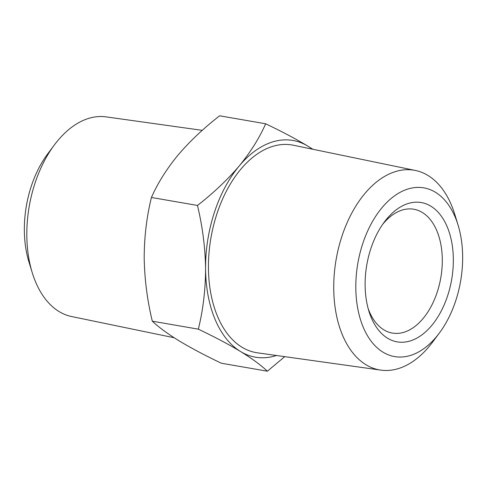<?xml version="1.0" encoding="UTF-8"?>
<svg xmlns="http://www.w3.org/2000/svg" width="487" height="487" viewBox="0 0 487 487"><rect width="100%" height="100%" fill="white"/><g stroke="black" fill="none" stroke-linecap="round" stroke-linejoin="round"><path stroke-width="0.73" d="M453.336 259.48A70.694 43.063 99.8 0 0 429.625 205.484A70.694 43.063 99.8 0 0 384.371 221.962A70.694 43.063 99.8 0 0 365.116 284.956A70.694 43.063 99.8 0 0 368.915 311.181A70.694 43.063 99.8 0 0 418.613 337.095A70.694 43.063 99.8 0 0 453.336 259.48M368.105 308.362A62.841 38.278 99.8 0 0 392.358 333.071A62.841 38.278 99.8 0 0 442.299 259.833A62.841 38.278 99.8 0 0 413.816 209.24A62.841 38.278 99.8 0 0 382.66 224.349M202.269 130.352L106.148 116.88A101.333 61.721 99.8 0 0 54.422 144.876A101.333 61.721 99.8 0 0 26.822 235.172A101.333 61.721 99.8 0 0 32.264 272.757A101.333 61.721 99.8 0 0 71.552 316.526L174.139 337.741M54.422 144.876L47.671 153.916A85.621 52.152 99.8 0 0 24.35 230.211A85.621 52.152 99.8 0 0 28.946 261.969L32.264 272.757M458.054 225.031L454.736 214.243A101.333 61.721 99.8 0 0 415.448 170.474A101.333 61.721 99.8 0 0 333.729 288.353A101.333 61.721 99.8 0 0 380.852 370.12A101.333 61.721 99.8 0 0 432.578 342.124L439.329 333.084A85.621 52.152 99.8 0 0 462.65 256.789A85.621 52.152 99.8 0 0 458.054 225.031A85.621 52.152 99.8 0 0 397.861 193.643A85.621 52.152 99.8 0 0 355.808 287.647A85.621 52.152 99.8 0 0 384.523 353.038A85.621 52.152 99.8 0 0 439.329 333.084M415.448 170.474L293.424 145.242A105.362 64.174 99.8 0 0 208.448 267.807A105.362 64.174 99.8 0 0 257.453 352.825L380.852 370.12M284.731 356.648L267.381 371.197C261.026 365.189 252.071 358.627 240.529 351.511A109.965 66.981 99.8 0 0 276.452 355.492M240.529 351.511C228.555 344.309 214.487 336.858 198.331 329.163C203.085 309.988 205.496 289.814 205.575 268.635A109.965 66.981 99.8 0 0 240.529 351.511M205.575 268.635C205.24 247.652 202.537 226.589 197.472 205.453C213.519 192.968 227.441 179.8 239.239 165.945A109.965 66.981 99.8 0 0 205.575 268.635M239.239 165.945C250.653 151.987 259.455 137.931 265.652 123.777C281.839 131.49 295.907 138.941 307.851 146.124A109.965 66.981 99.8 0 0 239.239 165.945M312.216 149.125A109.965 66.981 99.8 0 0 307.851 146.124L312.861 149.259M265.652 123.777L219.619 115.803C203.572 128.282 189.65 141.449 177.852 155.304C166.438 169.269 157.636 183.325 151.439 197.472C146.654 216.904 144.243 237.078 144.195 258C144.572 279.258 147.275 300.321 152.303 321.183C158.659 327.197 167.607 333.759 179.149 340.876C191.129 348.077 205.191 355.528 221.348 363.223L267.381 371.197M152.303 321.183L198.331 329.163M151.439 197.472L197.472 205.453"/></g></svg>
